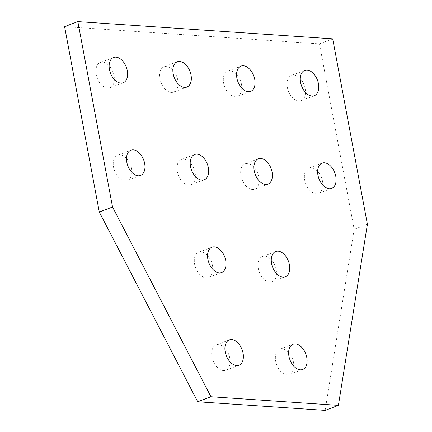 <?xml version="1.0" encoding="UTF-8"?>
<svg xmlns="http://www.w3.org/2000/svg" width="432" height="432" viewBox="0 0 432 432"><rect width="100%" height="100%" fill="white"/><g stroke="black" fill="none" stroke-linecap="round" stroke-linejoin="round"><path stroke-width="0.32" stroke-dasharray="2.16 1.62" d="M325.139 410.4L354.154 229.295L319.453 43.875L64.595 26.622M367.405 224.273L354.154 229.295M332.705 38.853L319.453 43.875M131.398 168.448A13.522 8.456 69.2 0 0 117.688 155.201A13.522 8.456 69.2 0 0 113.557 167.238A13.522 8.456 69.2 0 0 127.273 180.49A13.522 8.456 69.2 0 0 131.398 168.448M114.048 75.74A13.522 8.456 69.2 0 0 100.337 62.494A13.522 8.456 69.2 0 0 96.206 74.531A13.522 8.456 69.2 0 0 109.922 87.777A13.522 8.456 69.2 0 0 114.048 75.74M177.763 80.05A13.522 8.456 69.2 0 0 164.052 66.803A13.522 8.456 69.2 0 0 159.921 78.845A13.522 8.456 69.2 0 0 173.637 92.092A13.522 8.456 69.2 0 0 177.763 80.05M195.113 172.762A13.522 8.456 69.2 0 0 181.397 159.516A13.522 8.456 69.2 0 0 177.271 171.553A13.522 8.456 69.2 0 0 190.987 184.799A13.522 8.456 69.2 0 0 195.113 172.762M212.463 265.469A13.522 8.456 69.2 0 0 198.747 252.223A13.522 8.456 69.2 0 0 194.621 264.265A13.522 8.456 69.2 0 0 208.337 277.511A13.522 8.456 69.2 0 0 212.463 265.469M229.813 358.182A13.522 8.456 69.2 0 0 216.097 344.93A13.522 8.456 69.2 0 0 211.972 356.972A13.522 8.456 69.2 0 0 225.688 370.219A13.522 8.456 69.2 0 0 229.813 358.182M241.477 84.364A13.522 8.456 69.2 0 0 227.761 71.118A13.522 8.456 69.2 0 0 223.636 83.155A13.522 8.456 69.2 0 0 237.352 96.406A13.522 8.456 69.2 0 0 241.477 84.364M258.827 177.071A13.522 8.456 69.2 0 0 245.111 163.825A13.522 8.456 69.2 0 0 240.986 175.867A13.522 8.456 69.2 0 0 254.702 189.113A13.522 8.456 69.2 0 0 258.827 177.071M305.192 88.679A13.522 8.456 69.2 0 0 291.476 75.433A13.522 8.456 69.2 0 0 287.35 87.469A13.522 8.456 69.2 0 0 301.066 100.715A13.522 8.456 69.2 0 0 305.192 88.679M322.542 181.386A13.522 8.456 69.2 0 0 308.826 168.14A13.522 8.456 69.2 0 0 304.7 180.182A13.522 8.456 69.2 0 0 318.416 193.428A13.522 8.456 69.2 0 0 322.542 181.386M276.178 269.784A13.522 8.456 69.2 0 0 262.462 256.538A13.522 8.456 69.2 0 0 258.336 268.574A13.522 8.456 69.2 0 0 272.052 281.821A13.522 8.456 69.2 0 0 276.178 269.784M293.528 362.491A13.522 8.456 69.2 0 0 279.812 349.245A13.522 8.456 69.2 0 0 275.686 361.287A13.522 8.456 69.2 0 0 289.402 374.533A13.522 8.456 69.2 0 0 293.528 362.491M130.934 150.179L117.688 155.201M140.524 175.462L127.273 180.49M113.584 57.467L100.337 62.494M123.174 82.755L109.922 87.777M177.298 61.781L164.052 66.803M186.889 87.07L173.637 92.092M194.648 154.489L181.397 159.516M204.239 179.777L190.987 184.799M211.999 247.201L198.747 252.223M221.589 272.484L208.337 277.511M229.349 339.908L216.097 344.93M238.939 365.197L225.688 370.219M241.013 66.096L227.761 71.118M250.603 91.379L237.352 96.406M258.363 158.803L245.111 163.825M267.948 184.091L254.702 189.113M304.727 70.405L291.476 75.433M314.312 95.693L301.066 100.715M322.078 163.118L308.826 168.14M331.663 188.401L318.416 193.428M275.713 251.51L262.462 256.538M285.298 276.799L272.052 281.821M293.063 344.223L279.812 349.245M302.648 369.506L289.402 374.533"/><path stroke-width="0.65" d="M210.962 396.749L112.547 207.02L77.846 21.6L64.595 26.622L99.295 212.042L197.71 401.776L325.139 410.4L338.391 405.378L210.962 396.749L197.71 401.776M112.547 207.02L99.295 212.042M77.846 21.6L332.705 38.853L367.405 224.273L338.391 405.378M126.808 162.216A13.522 8.456 -110.8 0 1 130.934 150.179A13.522 8.456 -110.8 0 1 144.65 163.426A13.522 8.456 -110.8 0 1 140.524 175.462A13.522 8.456 -110.8 0 1 126.808 162.216M109.458 69.509A13.522 8.456 -110.8 0 1 113.584 57.467A13.522 8.456 -110.8 0 1 127.3 70.713A13.522 8.456 -110.8 0 1 123.174 82.755A13.522 8.456 -110.8 0 1 109.458 69.509M173.173 73.818A13.522 8.456 -110.8 0 1 177.298 61.781A13.522 8.456 -110.8 0 1 191.014 75.028A13.522 8.456 -110.8 0 1 186.889 87.07A13.522 8.456 -110.8 0 1 173.173 73.818M190.523 166.531A13.522 8.456 -110.8 0 1 194.648 154.489A13.522 8.456 -110.8 0 1 208.364 167.735A13.522 8.456 -110.8 0 1 204.239 179.777A13.522 8.456 -110.8 0 1 190.523 166.531M207.873 259.238A13.522 8.456 -110.8 0 1 211.999 247.201A13.522 8.456 -110.8 0 1 225.715 260.447A13.522 8.456 -110.8 0 1 221.589 272.484A13.522 8.456 -110.8 0 1 207.873 259.238M225.223 351.95A13.522 8.456 -110.8 0 1 229.349 339.908A13.522 8.456 -110.8 0 1 243.065 353.155A13.522 8.456 -110.8 0 1 238.939 365.197A13.522 8.456 -110.8 0 1 225.223 351.95M236.887 78.133A13.522 8.456 -110.8 0 1 241.013 66.096A13.522 8.456 -110.8 0 1 254.729 79.342A13.522 8.456 -110.8 0 1 250.603 91.379A13.522 8.456 -110.8 0 1 236.887 78.133M254.237 170.845A13.522 8.456 -110.8 0 1 258.363 158.803A13.522 8.456 -110.8 0 1 272.079 172.049A13.522 8.456 -110.8 0 1 267.948 184.091A13.522 8.456 -110.8 0 1 254.237 170.845M300.602 82.447A13.522 8.456 -110.8 0 1 304.727 70.405A13.522 8.456 -110.8 0 1 318.443 83.651A13.522 8.456 -110.8 0 1 314.312 95.693A13.522 8.456 -110.8 0 1 300.602 82.447M317.952 175.154A13.522 8.456 -110.8 0 1 322.078 163.118A13.522 8.456 -110.8 0 1 335.794 176.364A13.522 8.456 -110.8 0 1 331.663 188.401A13.522 8.456 -110.8 0 1 317.952 175.154M271.588 263.552A13.522 8.456 -110.8 0 1 275.713 251.51A13.522 8.456 -110.8 0 1 289.429 264.762A13.522 8.456 -110.8 0 1 285.298 276.799A13.522 8.456 -110.8 0 1 271.588 263.552M288.938 356.26A13.522 8.456 -110.8 0 1 293.063 344.223A13.522 8.456 -110.8 0 1 306.779 357.469A13.522 8.456 -110.8 0 1 302.648 369.506A13.522 8.456 -110.8 0 1 288.938 356.26"/></g></svg>
